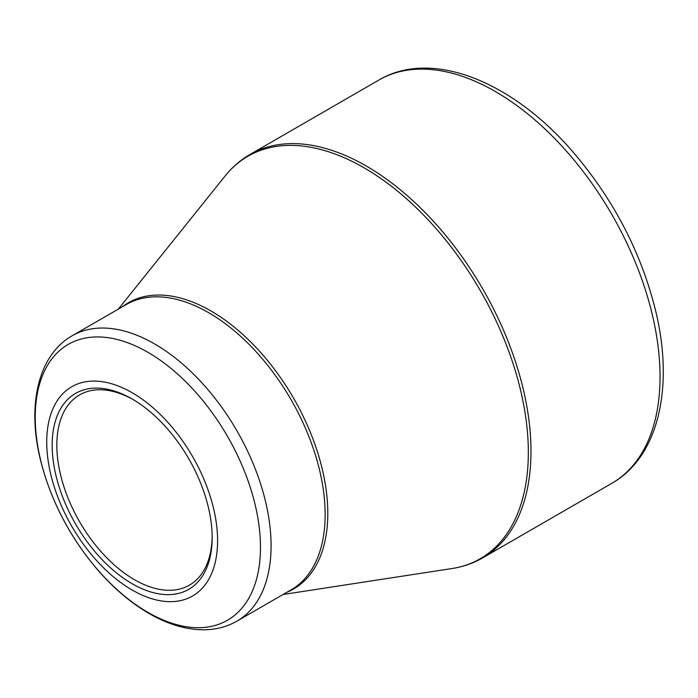<?xml version="1.0" encoding="UTF-8"?>
<svg xmlns="http://www.w3.org/2000/svg" width="698" height="698" viewBox="0 0 698 698"><rect width="100%" height="100%" fill="white"/><g stroke="black" fill="none" stroke-linecap="round" stroke-linejoin="round"><path stroke-width="1.05" d="M132.166 392.73A120.824 69.756 60 0 1 206.154 583.415A120.824 69.756 60 0 1 58.178 497.988A120.824 69.756 60 0 1 132.166 392.73M132.166 583.746A113.128 65.315 60 0 1 52.167 445.193A113.128 65.315 60 0 1 132.166 399.003A113.128 65.315 60 0 1 212.157 537.565A113.128 65.315 60 0 1 132.166 583.746M133.335 399.692A109.839 63.413 -120 0 0 79.572 394.911A109.839 63.413 -120 0 0 62.741 482.92A109.839 63.413 -120 0 0 134.496 579.715A109.839 63.413 -120 0 0 189.411 585.151A109.839 63.413 -120 0 0 212.148 536.204M249.91 154.52A232.853 134.435 60 0 1 482.763 288.955A232.853 134.435 60 0 1 482.763 557.833L611.806 483.33A232.853 134.435 -120 0 0 611.814 214.452A232.853 134.435 -120 0 0 378.953 80.017L249.91 154.52C240.487 159.982 232.251 167.101 225.218 175.87A232.364 134.156 -120 0 1 364.042 167.782A232.364 134.156 -120 0 1 521.842 395.783A232.364 134.156 -120 0 1 451.92 568.547C463.044 566.837 473.323 563.269 482.763 557.833M122.202 306.884A165.243 95.408 60 0 1 210.953 310.959A165.243 95.408 60 0 1 320.548 462.381A165.243 95.408 60 0 1 286.957 592.253M72.208 335.747A164.754 95.12 60 0 1 154.581 343.913A164.754 95.12 60 0 1 262.212 489.097A164.754 95.12 60 0 1 236.962 621.115L291.031 589.897A164.754 95.12 -120 0 0 316.281 457.879A164.754 95.12 -120 0 0 208.65 312.695A164.754 95.12 -120 0 0 126.277 304.537L72.208 335.747C38.137 355.16 27.135 404.849 40.152 458.665C50.186 499.454 69.311 536.465 97.537 569.716C113.608 588.257 130.796 602.845 149.093 613.498C168.462 624.701 187.3 630.12 205.596 629.753C217.043 629.404 227.496 626.525 236.962 621.115M147.854 612.355A159.266 91.953 -120 0 0 260.476 547.337A159.266 91.953 -120 0 0 147.854 352.281A159.266 91.953 -120 0 0 35.24 417.299A159.266 91.953 -120 0 0 147.854 612.355M283.065 594.495L451.92 568.547M118.311 309.127L225.218 175.87M611.806 483.33C658.502 456.893 674.189 387.503 655.754 311.308C641.471 253.243 614.223 200.527 574.009 153.15C513.222 81.727 432.01 48.52 378.953 80.017"/></g></svg>
